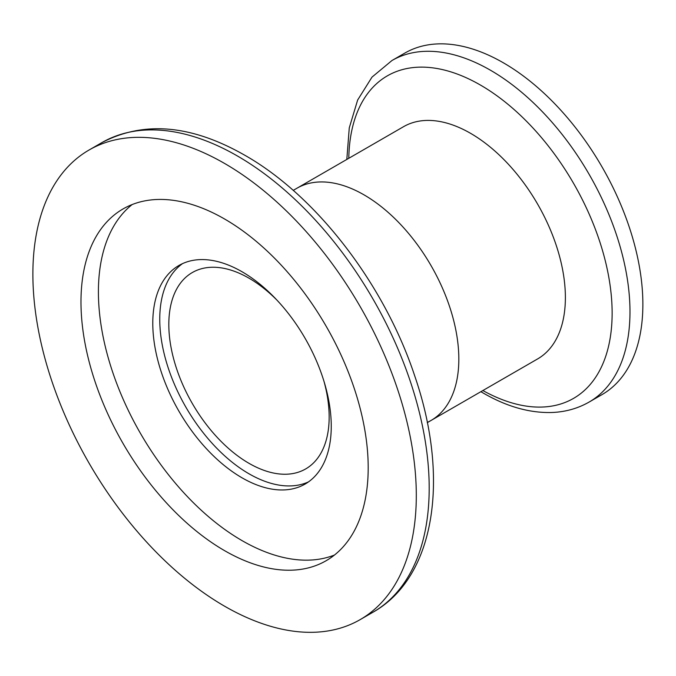 <?xml version="1.0" encoding="UTF-8"?>
<svg xmlns="http://www.w3.org/2000/svg" width="676" height="676" viewBox="0 0 676 676"><rect width="100%" height="100%" fill="white"/><g stroke="black" fill="none" stroke-linecap="round" stroke-linejoin="round"><path stroke-width="1.01" d="M334.476 555.038A203.096 117.261 60 0 1 242.016 540.597A203.096 117.261 60 0 1 111.819 369.586A203.096 117.261 60 0 1 132.133 204.566M242.016 271.735A126.192 72.856 60 0 1 324.463 382.937A126.192 72.856 60 0 1 305.113 484.058A126.192 72.856 60 0 1 242.016 477.805A126.192 72.856 60 0 1 159.578 366.603A126.192 72.856 60 0 1 178.92 265.482A126.192 72.856 60 0 1 242.016 271.735M308.501 481.878A126.192 72.856 60 0 1 248.988 473.783A126.192 72.856 60 0 1 167.521 365.758A126.192 72.856 60 0 1 182.503 263.64M224.593 606.203A271.118 156.536 60 0 1 47.472 367.288A271.118 156.536 60 0 1 89.029 150.03A271.118 156.536 60 0 1 224.593 163.457A271.118 156.536 60 0 1 401.713 402.381A271.118 156.536 60 0 1 360.147 619.63A271.118 156.536 60 0 1 224.593 606.203M224.593 219.007A203.096 117.261 60 0 1 357.266 397.978A203.096 117.261 60 0 1 326.136 560.717A203.096 117.261 60 0 1 224.593 550.661A203.096 117.261 60 0 1 91.911 371.69A203.096 117.261 60 0 1 123.04 208.943A203.096 117.261 60 0 1 224.593 219.007M427.308 422.618L431.06 420.455A134.085 77.41 60 0 0 451.61 313.013A134.085 77.41 60 0 0 364.018 194.857A134.085 77.41 60 0 0 296.975 188.215A134.085 77.41 60 0 1 364.018 194.857A134.085 77.41 60 0 1 451.61 313.013A134.085 77.41 60 0 1 431.06 420.455A134.085 77.41 60 0 1 427.266 422.407M324.1 381.746A113.382 65.462 60 0 1 305.679 468.933A113.382 65.462 60 0 1 248.988 463.322A113.382 65.462 60 0 1 174.923 363.409A113.382 65.462 60 0 1 192.297 272.555A113.382 65.462 60 0 1 248.988 278.174A113.382 65.462 60 0 1 277.025 300.203M589.142 402.043A197.181 113.838 60 0 0 619.368 244.036A197.181 113.838 60 0 0 490.556 70.279A197.181 113.838 60 0 0 391.962 60.519L404.856 53.074A197.181 113.838 60 0 1 503.443 62.843A197.181 113.838 60 0 1 632.254 236.6A197.181 113.838 60 0 1 602.037 394.598L589.142 402.043C577.811 408.515 565.33 412.005 551.709 412.504C529.418 413.07 506.569 406.572 483.163 393.01L480.898 391.683M293.223 190.379L403.538 126.691A134.085 77.41 60 0 1 470.572 133.333A134.085 77.41 60 0 1 558.165 251.489A134.085 77.41 60 0 1 537.614 358.931L431.06 420.455M373.042 612.194C435.597 576.856 449.675 477.695 414.929 376.524C384.881 285.111 316.748 196.015 244.873 155.286C191.553 124.806 143.904 120.581 101.915 142.594A271.118 156.536 60 0 1 237.479 156.021A271.118 156.536 60 0 1 414.599 394.936A271.118 156.536 60 0 1 373.042 612.194L360.147 619.63M348.799 158.294A186.221 107.518 60 0 1 480.45 85.066A186.221 107.518 60 0 1 612.126 311.729A186.221 107.518 60 0 1 482.884 390.534M101.915 142.594L89.029 150.03M391.962 60.519L372.003 77.115L357.646 100.023L349.272 127.857L346.813 159.443"/></g></svg>
